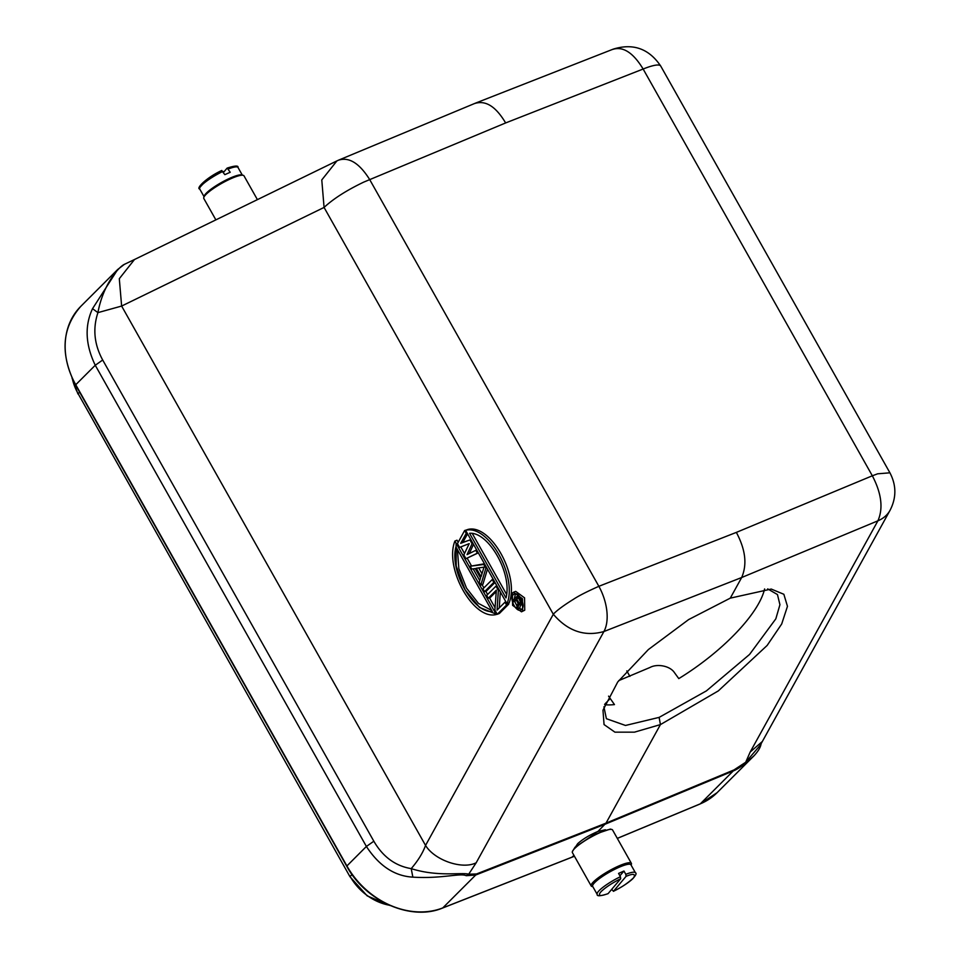 <?xml version="1.0" encoding="UTF-8"?>
<svg xmlns="http://www.w3.org/2000/svg" width="960" height="960" viewBox="0 0 960 960"><rect width="100%" height="100%" fill="white"/><g stroke="black" fill="none" stroke-linecap="round" stroke-linejoin="round"><path stroke-width="1.44" d="M629.892 676.368L626.808 670.896M466.2 875.7L468.696 874.188C461.88 872.148 438.048 877.14 411.216 868.632C395.376 865.968 382.908 856.836 373.836 841.224L102.696 360.012C94.212 344.484 92.628 328.68 97.92 312.636L121.632 306.06L425.544 845.424C422.844 852.888 418.068 860.628 411.216 868.632L412.86 877.14C441.552 878.952 460.536 872.796 466.2 875.7L475.704 875.016L442.788 907.908A1.644 0.912 68.6 0 1 442.608 908.028A1.644 0.912 68.6 0 1 442.392 908.052M412.86 877.14C394.56 876.096 379.08 865.872 366.396 846.456L346.908 865.944L75.756 384.732L95.256 365.256C85.428 344.736 84.528 325.872 92.544 308.664L97.92 312.636C103.368 282.996 120.108 265.62 124.932 264.12M750.18 752.04L762.348 741.492L761.112 743.712C760.632 747.18 758.28 751.188 754.056 755.748L746.436 762.444L745.692 762.252L750.18 752.04L877.908 520.812A38.436 29.196 -151.1 0 0 890.076 510.264L890.076 510.264C896.496 497.748 896.436 485.268 889.92 472.812L660.72 66.06C648.936 48.624 633.108 42.984 613.2 49.14L475.452 103.152L338.352 160.248C348.888 156.66 359.328 163.092 369.672 179.544L598.86 586.308A38.436 21.204 68.6 0 1 603.912 631.536L476.184 862.776C462.408 869.832 434.688 860.34 425.544 845.424L121.632 306.06L119.304 278.7L134.484 259.524L124.404 264.336L117.744 269.448L80.784 306.372A76.86 62.328 -135 0 0 75.756 384.732L75.6 385.032C60 354.324 61.728 328.104 80.784 306.372M92.544 308.664L117.732 269.46M660.72 66.06A38.436 7.308 150.6 0 0 643.14 69.024C633.084 52.464 622.812 45.96 612.348 49.524M889.92 472.812L877.668 473.808L872.34 475.788L643.14 69.024L505.644 122.94C494.52 104.316 484.188 100.488 474.588 103.536M121.632 306.06L324.072 207.432C333.432 198.72 346.668 190.284 363.768 182.1L505.644 122.94M575.928 846.336L577.68 843.672C582.876 839.04 589.632 834.96 597.948 831.444L606.012 823.128L660.432 724.596L718.332 690.888L767.136 645.456L781.692 624L787.464 606.336L783.852 594.276L771.24 589.056L730.284 598.14L741.672 577.524L603.912 631.536C584.676 636.912 567.804 631.14 553.272 614.196L324.072 207.432L321.78 179.928L336.924 160.896L134.484 259.524M425.544 845.424L553.452 614.028C557.316 610.08 563.964 605.184 573.396 599.34C578.34 596.004 586.836 591.66 598.86 586.308L736.356 532.392C746.676 551.832 746.544 566.1 741.672 577.524L877.908 520.812C883.38 508.404 881.532 493.392 872.34 475.788L736.356 532.392M476.184 862.776L468.696 874.188L476.472 873.984L606.012 823.128L734.028 769.896L745.692 762.252L760.98 744.348M499.272 607.884L500.316 591.912M496.86 585.78L495.972 586.14L498.36 590.388L497.064 610.092L504.996 602.172L506.592 604.992L497.268 614.304L499.392 613.452L508.716 604.14L508.236 603.288M497.268 614.304L494.88 610.068L496.368 590.16L488.244 598.284L490.368 597.42L496.272 591.528M493.152 579.18L492.252 579.552L493.848 582.372L484.524 591.684L486.648 590.832L495 582.48M484.476 563.796L470.184 566.232L483.756 564.468L485.88 568.236L480.804 585.084L482.928 584.232L487.476 569.112M466.848 529.848L464.628 530.532L466.224 533.364L460.68 543.324L470.844 539.592L462.804 542.46L467.604 533.844M469.284 553.536L473.52 544.344M469.944 539.964L472.068 543.732L467.052 554.628L475.788 550.332L477.384 553.152L465.936 558.696L478.32 552.864M456.084 543.168L456.204 566.112L465.024 589.596L479.496 607.428L496.008 614.004M495.06 607.716L489.468 597.792M487.608 594.492L485.748 591.192M483.888 587.892L482.028 584.592M479.748 580.536L473.172 568.86M471.408 565.74L467.16 558.204M464.508 553.488L460.8 546.9M458.184 542.268L457.02 540.204L454.896 541.056L496.284 614.496L497.172 614.136M507.012 603.78L509.124 602.928C519.924 575.7 490.404 523.296 467.748 529.488L465.624 530.34C488.28 524.148 517.8 576.552 507.012 603.78L465.624 530.34M521.484 611.82L524.736 610.2L524.568 597.852L515.688 591.36L513.564 592.212L522.456 598.716L522.612 611.052L521.484 611.82L512.592 605.316L512.424 592.98L513.564 592.212M519 608.232L521.712 609.348C517.308 614.4 508.524 598.824 513.372 594.648C517.74 589.632 526.512 605.208 521.676 609.384L520.8 609.984M513.372 594.648L514.296 594.024M515.448 593.832L514.236 599.16M514.68 601.368L517.068 606.252M517.608 608.796L516.744 607.26L518.04 603.24L515.94 599.508L513.66 601.788L512.916 600.468L518.016 595.38L521.652 603.048L520.956 605.112L518.988 604.332L517.608 608.796L519.732 607.944L520.584 605.208M513.66 601.788L516.396 600.324M520.848 602.82L519.408 603.576L516.588 598.86L518.208 597.24L520.848 602.82M519.408 603.576L520.776 603.024M518.928 603.024L520.824 602.268M516.588 598.86L518.652 598.032M520.956 605.112L522.96 604.308M521.388 604.68L522.936 604.056M521.592 604.14L522.876 603.624M521.652 603.048L522.696 602.628M521.484 601.848L522.384 601.476M520.98 600.648L521.952 600.252M469.56 533.292C488.628 531.6 512.556 573.936 505.98 597.924L469.56 533.292M506.592 594.396L472.272 533.484M496.284 614.496C473.628 620.688 444.108 568.284 454.896 541.056M492.336 611.544C473.28 613.236 449.352 570.9 455.928 546.924L492.336 611.544M457.428 549.588L458.832 568.584L466.512 588.12L478.44 603.384L491.748 610.5M465.936 558.696L463.812 554.928L469.224 543.624L459.564 547.38L457.44 543.612L464.628 530.532M477.384 553.152L478.272 552.792M475.788 550.332L476.688 549.96M472.068 543.732L472.968 543.372M460.68 543.324L462.804 542.46M466.224 533.364L467.124 533.004M480.804 585.084L479.22 582.264L480.528 577.992L475.224 568.572L471.78 569.064L470.184 566.232M481.056 576.732L476.28 568.248L484.02 567.144L481.056 576.732M481.98 573.756L478.692 567.912M485.88 568.236L486.78 567.876M483.756 564.468L484.656 564.108M484.524 591.684L482.928 588.852L492.252 579.552M493.848 582.372L494.736 582.012M488.244 598.284L486.648 595.452L495.972 586.14M506.592 604.992L508.716 604.14M504.996 602.172L505.896 601.8M498.36 590.388L499.26 590.028M257.4 199.632L243.984 175.836A23.064 4.38 150.6 0 0 243.18 175.308A23.064 4.38 150.6 0 0 225.816 181.14A23.064 4.38 150.6 0 0 206.088 194.352A23.064 4.38 150.6 0 0 203.772 197.52A23.064 4.38 150.6 0 0 203.808 198.468L215.868 219.876M243.18 175.308L241.74 174.924A21.96 4.176 150.6 0 0 225.192 180.48A21.96 4.176 150.6 0 0 206.4 193.068A21.96 4.176 150.6 0 0 204.192 196.08L203.772 197.52M228.372 168.984A21.96 4.176 150.6 0 1 237.996 167.448C238.488 165.42 234.888 165.624 227.196 168.084L230.22 172.272L224.832 174.648L221.664 170.568L207.624 178.86L200.388 186.816M222.972 171.36A21.96 4.176 150.6 0 0 201.9 185.076A21.96 4.176 150.6 0 0 199.728 189.012C195.696 188.532 206.64 177.432 221.784 170.472L221.664 170.568M227.052 168.192L223.536 172.356M754.056 755.748L717.108 792.66A76.86 62.328 -135 0 1 700.344 803.82L733.26 770.94C736.692 769.596 741.084 766.776 746.436 762.444M597.948 831.444L605.364 829.752M571.872 857.256L573.972 855.408M611.784 829.464L610.332 829.08L593.784 834.636L575.004 847.224L572.364 851.664A23.064 4.38 -29.4 0 1 574.68 848.496A23.064 4.38 -29.4 0 1 594.408 835.296A23.064 4.38 -29.4 0 1 611.784 829.464A23.064 4.38 -29.4 0 1 612.576 829.98L631.368 863.328A23.064 4.38 -29.4 0 1 631.404 864.276L631.14 865.164M592.872 886.716L591.984 886.488A23.064 4.38 -29.4 0 1 591.192 885.96A23.064 4.38 -29.4 0 1 593.472 881.844A23.064 4.38 -29.4 0 1 615.144 867.66A23.064 4.38 -29.4 0 1 631.368 863.328M620.688 878.736L608.112 893.604C600.324 896.46 597.78 896.04 600.48 892.32L601.404 891.312C605.916 887.112 612.348 882.912 620.688 878.736L620.412 876.708A21.96 4.176 -29.4 0 0 599.34 890.424A21.96 4.176 -29.4 0 0 597.168 894.348L592.668 886.368A21.96 4.176 -29.4 0 1 594.852 882.444A21.96 4.176 -29.4 0 1 615.492 868.932A21.96 4.176 -29.4 0 1 630.936 864.804L635.436 872.784A21.96 4.176 -29.4 0 0 625.812 874.32L626.076 876.348C633.192 873.372 635.736 873.804 633.72 877.632C627.996 883.056 621.252 887.592 613.512 891.228L613.392 891.324C621.408 887.34 627.78 883.236 632.496 879.024C635.88 875.292 636.864 873.216 635.436 872.784M620.412 876.708L618.564 873.42L623.952 871.032L625.812 874.32M619.92 875.808L623.952 871.032M626.076 876.348L613.512 891.228L611.64 889.44M591.192 885.96L572.4 852.624A23.064 4.38 -29.4 0 1 572.364 851.664M574.44 856.248L442.608 908.028C411.204 921.384 365.568 901.368 346.74 866.232L346.908 865.944A76.86 62.328 -135 0 0 442.788 907.908L574.416 856.212M730.284 598.14L688.644 619.572L648.36 649.572L617.712 681.996L602.976 710.196L604.056 724.572L614.928 732.168L634.416 732.168L660.432 724.596L659.124 717.384L625.488 725.46L606.384 718.704L603.912 706.776M767.676 588.888L777.456 594.552L779.928 604.716L775.824 618.84L749.556 654.444L706.416 690.876L659.124 717.384M604.632 704.7A105.696 36.084 -36 0 0 614.472 704.592L608.556 696.132M618.768 680.604L650.112 667.416C657.156 663.564 669.972 665.772 674.436 672.624L678.792 678.6A105.696 36.084 -36 0 0 764.592 588.972M102.696 360.012L95.256 365.256L366.396 846.456L373.836 841.224M476.472 873.984L475.704 875.016L605.232 824.16L733.26 770.94L734.028 769.896M699.96 803.976A1.644 0.912 -112.6 0 0 700.164 803.94A1.644 0.912 -112.6 0 0 700.344 803.82L617.304 838.368M610.128 698.604L604.86 704.076M389.436 905.232A49.428 40.08 -135 0 1 350.124 876.408L352.008 874.512M390.168 905.556L367.188 895.872L349.968 876.696L78.108 393.66L79.608 392.148M349.968 876.696L78.108 393.66A49.428 40.08 -135 0 1 72.36 378.708M338.988 159.96L336.924 160.896M237.996 167.448L242.292 175.08M199.728 189.012L204.024 196.632M597.168 894.348C596.76 896.4 600.36 896.184 607.968 893.712M890.076 510.264L762.348 741.492M346.74 866.232L75.6 385.032M617.328 838.404L700.164 803.94L717.108 792.66M77.952 393.948L71.976 377.88"/></g></svg>
